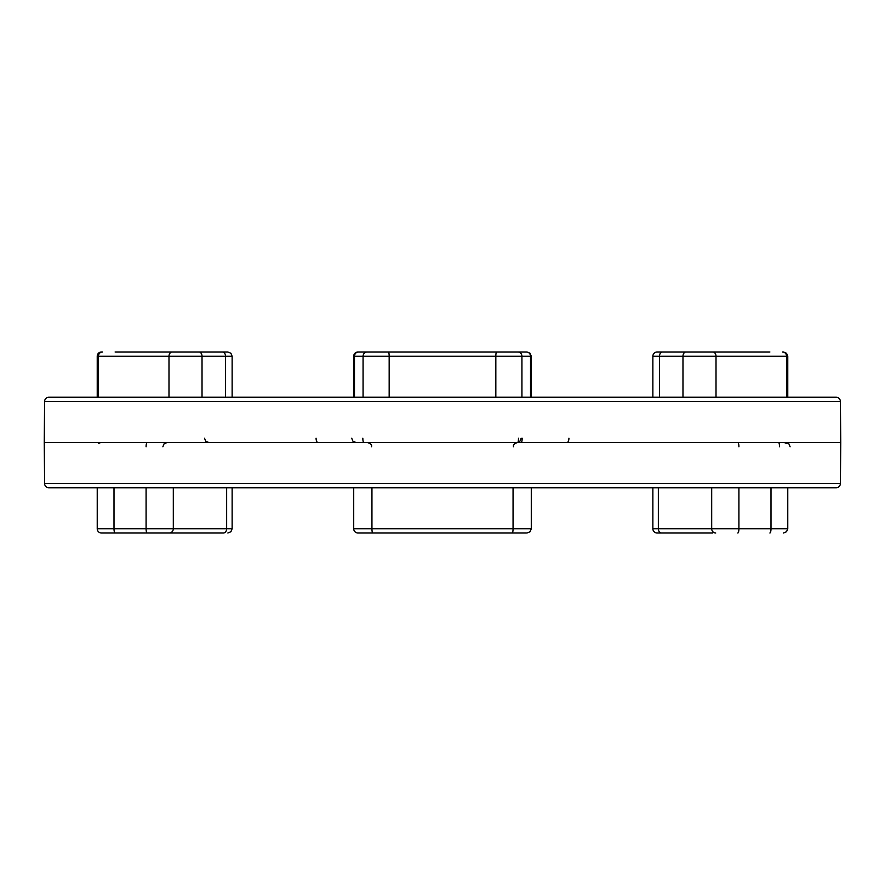 <?xml version="1.0" encoding="UTF-8"?>
<svg xmlns="http://www.w3.org/2000/svg" width="885" height="885" viewBox="0 0 885 885"><rect width="100%" height="100%" fill="white"/><g stroke="black" fill="none" stroke-linecap="round" stroke-linejoin="round"><path stroke-width="1.33" d="M44.604 483.52A4.281 4.281 0 0 0 48.885 487.757L836.115 487.757A4.281 4.281 0 0 0 840.396 483.52L840.75 442.5L44.25 442.5L44.604 483.52L840.396 483.52M222.489 533.013L101.498 533.013A4.281 4.281 0 0 1 97.228 528.732L97.228 487.757M712.79 533.013L657.135 533.013A4.281 4.281 0 0 1 652.864 528.732L652.864 487.757M526.387 533.013L357.983 533.013A4.281 4.281 0 0 1 353.712 528.732L353.712 487.757M840.396 401.48L44.604 401.48A4.281 4.281 0 0 1 48.885 397.243L836.115 397.243A4.281 4.281 0 0 1 840.396 401.48L840.75 442.5M115.105 351.987L227.865 351.987L230.908 353.27L232.136 356.268L202.023 356.268L202.023 397.243M101.498 351.987A4.281 4.281 0 0 0 97.228 356.268L97.228 397.243M682.977 397.243L682.977 356.268L652.864 356.268A4.281 4.281 0 0 1 657.135 351.987L769.895 351.987M652.864 356.268L652.864 397.243M357.983 351.987L527.017 351.987L357.983 351.987A4.281 4.281 0 0 0 353.712 356.268L353.712 397.243M44.604 401.48L44.25 442.5M798.325 397.243L806.146 397.243M198.992 351.987A4.281 3.02 90 0 1 202.023 356.268L168.991 356.268L168.991 397.243L182.93 397.243M564.42 397.243L565.382 397.243M715.733 351.987L661.593 351.987M223.407 351.987L169.267 351.987M203.428 487.757L200.087 487.757M719.881 487.757L699.36 487.757M104.353 487.757L90.624 487.757M305.458 487.757L312.836 487.757M496.629 533.013L517.791 533.013M367.209 533.013L388.371 533.013M102.483 533.013L172.21 533.013M513.499 446.781C512.979 444.923 514.351 443.496 517.614 442.5A4.281 0.896 -90 0 0 518.51 438.219M567.019 442.5A4.281 1.892 -90 0 0 568.922 438.219M521.232 442.5A4.281 0.94 -90 0 0 522.161 438.219M737.802 442.5A4.281 1.106 -90 0 1 738.909 446.781M172.21 351.987A4.281 3.219 -90 0 0 168.991 356.268L97.228 356.268M98.434 397.243L98.434 356.268A4.281 4.049 -90 0 1 102.483 351.987M659.491 397.243L659.491 356.268A4.281 3.02 -90 0 1 662.511 351.987M358.613 351.987A4.281 4.126 90 0 0 354.476 356.268L353.712 356.268M363.071 397.243L363.071 356.268L354.476 356.268L354.476 397.243M495.832 397.243L495.832 356.268L389.168 356.268L389.168 397.243M530.524 397.243L530.524 356.268L521.929 356.268L521.929 397.243M388.371 351.987A4.281 0.796 90 0 1 389.168 356.268L363.071 356.268A4.281 4.126 90 0 1 367.209 351.987M531.288 397.243L531.288 356.268L530.524 356.268A4.281 4.126 -90 0 0 526.387 351.987M517.791 351.987A4.281 4.126 -90 0 1 521.929 356.268L495.832 356.268A4.281 0.796 90 0 1 496.629 351.987M786.566 397.243L786.566 356.268L716.009 356.268L716.009 397.243M225.509 397.243L225.509 356.268A4.281 3.02 90 0 0 222.489 351.987M787.772 397.243L787.772 356.268L786.566 356.268A4.281 4.049 -90 0 0 782.517 351.987M712.79 351.987A4.281 3.219 -90 0 1 716.009 356.268L682.977 356.268A4.281 3.02 -90 0 1 686.008 351.987M371.943 487.757L371.943 528.732L513.057 528.732L513.057 487.757M353.712 528.732L371.943 528.732A4.281 0.83 90 0 0 372.773 533.013M512.227 533.013A4.281 0.83 90 0 0 513.057 528.732L531.288 528.732L531.288 487.757M738.909 487.757L738.909 528.732L771.001 528.732L771.001 487.757M658.351 487.757L658.351 528.732L711.695 528.732L711.695 487.757M173.305 487.757L173.305 528.732L226.648 528.732L226.648 487.757M113.999 487.757L113.999 528.732L146.091 528.732L146.091 487.757M769.895 533.013A4.281 1.106 -90 0 0 771.001 528.732L787.772 528.732L787.772 487.757M715.733 533.013A4.281 4.038 -90 0 1 711.695 528.732L738.909 528.732A4.281 1.106 -90 0 1 737.802 533.013M652.864 528.732L658.351 528.732A4.281 3.241 -90 0 0 661.593 533.013M223.407 533.013A4.281 3.241 -90 0 0 226.648 528.732L232.136 528.732L232.136 487.757M97.228 528.732L113.999 528.732A4.281 1.106 90 0 0 115.105 533.013M147.198 533.013A4.281 1.106 90 0 1 146.091 528.732L173.305 528.732A4.281 4.038 -90 0 1 169.267 533.013M778.435 442.5A4.281 1.106 -90 0 1 779.541 446.781M147.198 442.5A4.281 1.106 -90 0 0 146.091 446.781M317.981 442.5A4.281 1.892 -90 0 1 316.078 438.219M363.768 442.5A4.281 0.94 -90 0 1 362.839 438.219M531.288 356.268L530.06 353.27L527.017 351.987M232.136 356.268L232.136 397.243M787.772 356.268L786.544 353.27L783.502 351.987M531.288 528.732L530.06 531.73L527.017 533.013M787.772 528.732L786.544 531.73L783.502 533.013M232.136 528.732L230.908 531.73L227.865 533.013M204.512 438.219L205.74 441.228L208.794 442.5M790.106 446.781L788.878 443.772L786.278 442.522M786.654 443.562L784.254 442.5M98.346 443.562L100.746 442.5M162.862 446.781L164.09 443.772L167.132 442.5M521.154 438.219L519.926 441.228L517.813 442.4M351.71 438.219L352.938 441.228L355.98 442.5M371.501 446.781C372.131 445.078 370.76 443.651 367.386 442.5"/></g></svg>
